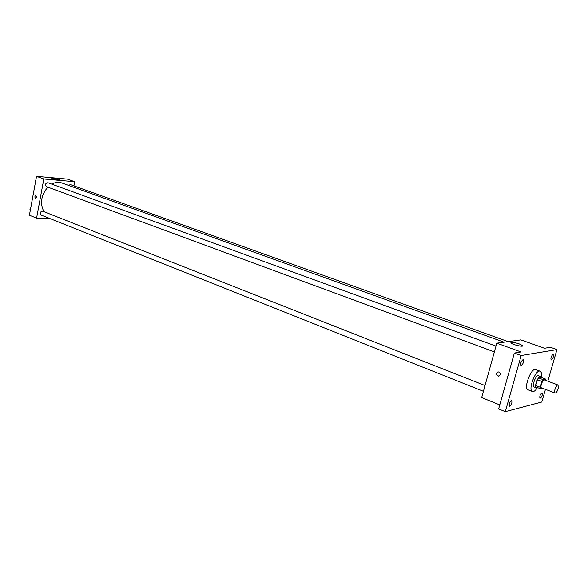 <?xml version="1.0" encoding="UTF-8"?>
<svg xmlns="http://www.w3.org/2000/svg" width="588" height="588" viewBox="0 0 588 588"><rect width="100%" height="100%" fill="white"/><g stroke="black" fill="none" stroke-linecap="round" stroke-linejoin="round"><path stroke-width="0.88" d="M558.225 388.631C557.233 391.535 556.175 392.997 555.065 393.034C553.264 392.578 556.439 384.192 558.085 385.037L558.225 388.631M555.065 393.034L541.519 387.874C539.674 387.396 542.82 379.084 544.517 379.944L558.085 385.037M540.475 388.749L536.006 387.044L535.771 385.574L537.454 379.73L538.623 377.952L541.092 377.415L545.561 379.084L543.099 379.627L541.938 381.421L540.247 387.279L540.475 388.749L542.533 388.256M545.561 379.084L545.782 380.421M541.342 377.503L540.673 376.57C538.233 375.328 533.757 387.176 536.403 387.86L537.505 387.617M536.403 387.86L534.183 387.014C531.523 386.323 535.999 374.49 538.446 375.739L540.673 376.57M538.623 377.952L543.099 379.627M535.771 385.574L540.247 387.279M537.454 379.73L541.938 381.421M537.483 387.632C535.536 390.601 533.86 391.895 532.449 391.512C527.664 390.278 535.719 368.977 540.129 371.212C541.438 371.859 541.842 373.939 541.327 377.452M532.449 391.512L528.031 389.807C523.21 388.558 531.243 367.316 535.69 369.573L540.129 371.212M522.96 359.687L523.21 359.709C523.871 362.164 523.151 364.104 521.041 365.53C520.314 363.487 520.953 361.539 522.96 359.687M552.97 354.446L553.176 354.461C553.742 356.74 553.065 358.57 551.162 359.959C550.537 358.041 551.14 356.196 552.97 354.446M541.835 392.968L542.085 392.975C542.599 395.254 541.908 397.062 540.005 398.407C539.416 396.547 540.027 394.739 541.835 392.968M511.391 400.487L511.692 400.494C512.295 402.949 511.545 404.867 509.451 406.242C508.76 404.265 509.406 402.346 511.391 400.487M547.818 381.178L556.961 349.581L521.188 355.527L505.305 411.673L541.783 402.016L545.443 389.366M556.961 349.581L550.456 347.287L544.473 348.236L520.872 339.871L496.786 343.164L521.086 351.969L514.368 353.043L498.631 408.961L505.305 411.673M496.786 343.164L481.675 397.606L499.771 404.904M514.368 353.043L521.188 355.527M519.116 343.826L522.431 345.479C524.628 347.471 512.449 344.766 510.854 342.9C510.774 341.797 513.53 342.106 519.116 343.826M500.292 374.784L498.381 376.173C495.831 374.563 495.838 373.152 498.404 371.932C499.866 372.277 500.498 373.226 500.292 374.784L498.381 376.173C495.838 374.563 495.838 373.152 498.404 371.932M43.924 211.68C39.778 203.397 41.072 195.216 47.797 187.124M51.729 184.095C55.206 182.221 58.572 181.839 61.813 182.949L504.041 342.172M508.113 341.613L70.347 184.588L68.517 185.36M483.417 391.314L41.057 215.032C39.653 212.981 40.175 211.687 42.615 211.166L485.019 385.544M494.361 351.896L46.401 186.609C44.916 184.581 45.394 183.265 47.826 182.677L495.971 346.097M73.912 185.867L74.705 181.699L43.821 178.972L36.588 218.119L50.524 218.802M74.705 181.699L67.422 179.119L36.529 176.327L29.4 215.215L36.588 218.119M36.529 176.327L43.821 178.972M59.065 179.333L59.961 179.788C60.807 180.648 52.141 179.09 51.722 178.304C52.655 177.877 55.103 178.223 59.065 179.333M36.684 197.274L35.655 198.384C34.545 197.237 34.633 196.267 35.912 195.473L36.684 197.274L35.655 198.384C34.545 197.237 34.633 196.267 35.912 195.473M35.875 179.869L35.118 180.994L35.449 182.207M35.118 180.994L35.64 181.185M35.427 182.324L36.008 179.186M30.694 208.159L29.937 209.284L30.267 210.467M29.937 209.284L30.451 209.49M30.26 210.526L30.826 207.417M522.254 346.104L522.431 345.479"/></g></svg>
